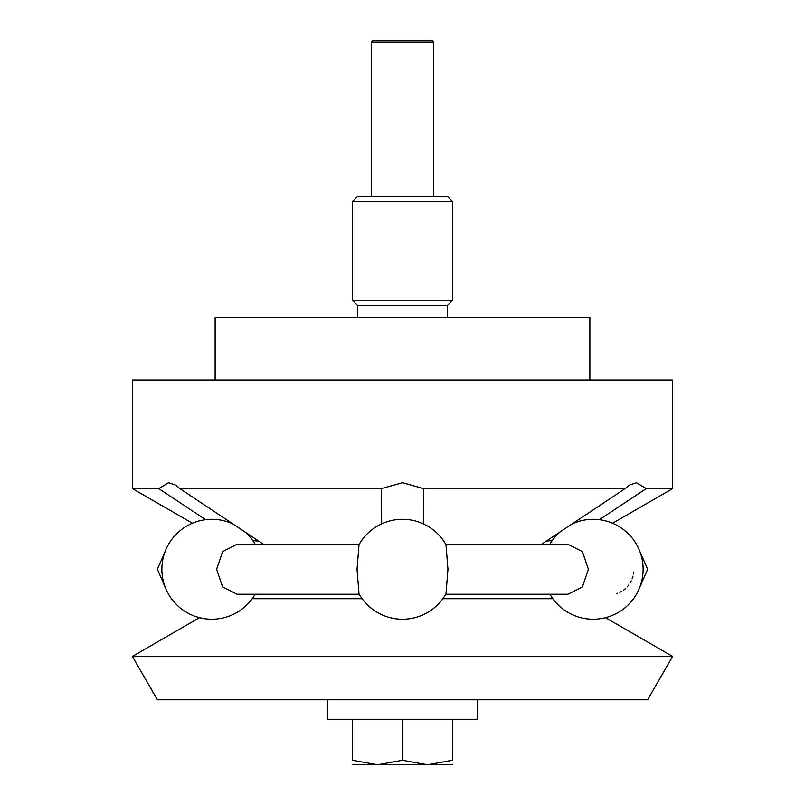 <?xml version="1.0" encoding="UTF-8"?>
<svg xmlns="http://www.w3.org/2000/svg" width="805" height="805" viewBox="0 0 805 805"><rect width="100%" height="100%" fill="white"/><g stroke="black" fill="none" stroke-linecap="round" stroke-linejoin="round"><path stroke-width="1.21" d="M589.874 380.02L589.874 317.562L215.126 317.562L215.126 380.02M357.601 317.562L357.601 305.437L447.399 305.437L452.47 300.376L352.53 300.376L352.53 201.461L452.47 201.461L452.47 300.376M352.53 201.461L357.601 196.39L447.399 196.39L452.47 201.461M541.503 544.281L625.183 488.585L423.591 488.585L402.5 482.718L381.409 488.585L381.651 523.854M552.17 540.698L546.404 541.02M258.596 541.02L252.83 540.698M381.409 488.585L179.817 488.585L175.802 485.184L168.567 482.718L158.736 488.585L205.637 519.678M612.615 523.23L672.628 488.585L672.628 380.02L132.372 380.02L132.372 488.585L158.736 488.585M625.183 488.585L629.198 485.184L636.433 482.718L646.264 488.585L599.363 519.678M672.628 488.585L646.264 488.585M263.497 544.281L179.817 488.585M423.35 523.854L423.591 488.585M402.5 656.427L132.372 656.427L157.408 699.797L647.592 699.797L672.628 656.427L402.5 656.427M362.149 598.729L252.186 598.729M552.814 598.729L442.851 598.729M357.038 569.256L359.02 544.643A49.97 49.97 0 0 1 445.98 544.643L447.962 569.256L445.98 593.879A49.97 49.97 0 0 1 359.02 593.879L357.038 569.256M359.443 544.281L237.052 544.281L222.623 551.576L216.615 569.256L222.623 586.946L237.052 594.241L359.443 594.241M445.557 594.241L567.948 594.241L582.377 586.946L588.385 569.256L582.377 551.576L567.948 544.281L445.557 544.281M616.58 593.486L617.395 593.245M619.78 592.329L621.561 591.423M623.744 590.005L625.425 588.646M627.176 586.915L628.755 584.994M630.013 583.132L631.251 580.838M632.116 578.815L632.971 576.128M633.434 574.015L633.706 572.003M402.5 764.75L427.485 764.75L402.5 760.282L377.515 764.75L402.5 764.75M433.724 41.941L432.033 40.25L372.967 40.25L371.276 41.941L433.724 41.941L433.724 196.39M477.446 699.797L477.446 719.278L327.555 719.278L327.555 699.797M452.47 719.278L452.47 760.282C452.47 766.259 452.47 766.259 452.47 760.282L427.485 764.75L452.47 764.75M352.53 719.278L352.53 760.282C352.53 766.259 352.53 766.259 352.53 760.282L377.515 764.75L352.53 764.75M402.5 719.278L402.5 760.282M447.399 317.562L447.399 305.437M357.601 305.437L352.53 300.376M192.385 523.23L132.372 488.585M199.489 617.677L132.372 656.427M605.511 617.677L672.628 656.427M639.653 587.57L647.643 569.256L639.653 550.942M165.347 587.57L157.357 569.256L165.347 550.942M233.058 524.025A49.97 49.97 0 0 0 161.865 569.256A49.97 49.97 0 0 0 255.105 594.241M549.896 594.241A49.97 49.97 0 0 0 643.135 569.256A49.97 49.97 0 0 0 571.942 524.025M559.626 532.216A49.97 49.97 0 0 0 549.896 544.281M255.105 544.281A49.97 49.97 0 0 0 245.374 532.216M371.276 196.39L371.276 41.941"/></g></svg>
